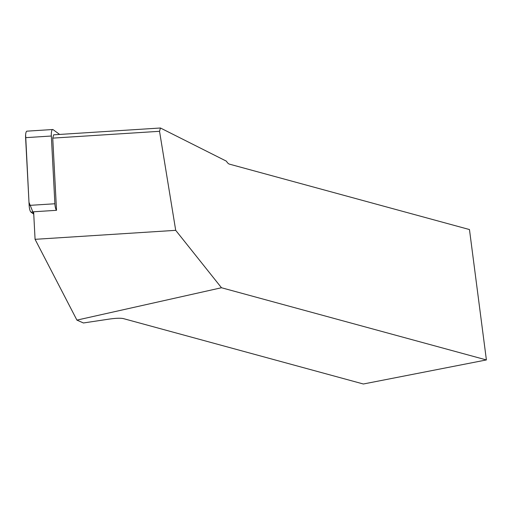 <?xml version="1.0" encoding="UTF-8"?>
<svg xmlns="http://www.w3.org/2000/svg" width="512" height="512" viewBox="0 0 512 512"><rect width="100%" height="100%" fill="white"/><g stroke="black" fill="none" stroke-linecap="round" stroke-linejoin="round"><path stroke-width="0.77" d="M59.642 134.445L53.088 129.651A6.688 1.773 86.3 0 0 52.698 129.517A6.688 1.773 86.3 0 0 51.334 136.019L54.886 203.763A6.688 1.773 86.3 0 0 56.525 210.31L52.742 138.125L159.533 131.302L175.706 230.336L35.072 239.322L33.626 211.776L56.525 210.31M25.619 134.861L28.986 202.317L33.754 214.15L30.97 212.122A6.688 1.773 -93.7 0 1 29.152 205.402L25.6 137.664A6.688 1.773 -93.7 0 1 26.963 131.162L52.698 129.517M35.072 239.322L76.922 320.115L221.478 287.744L175.706 230.336M221.478 287.744L486.4 359.936L363.366 384L123.347 318.592C120.538 318.003 115.872 318.163 109.35 319.078L83.43 322.97L76.922 320.115M52.742 138.125L53.651 134.822L160.442 128L226.394 161.165A13.478 4.704 -100.8 0 0 229.446 164.141L469.466 229.549L486.4 359.936M160.442 128L159.533 131.302M33.638 211.949L30.97 212.122M51.334 136.019L25.6 137.664M29.152 205.402L54.886 203.763"/></g></svg>
